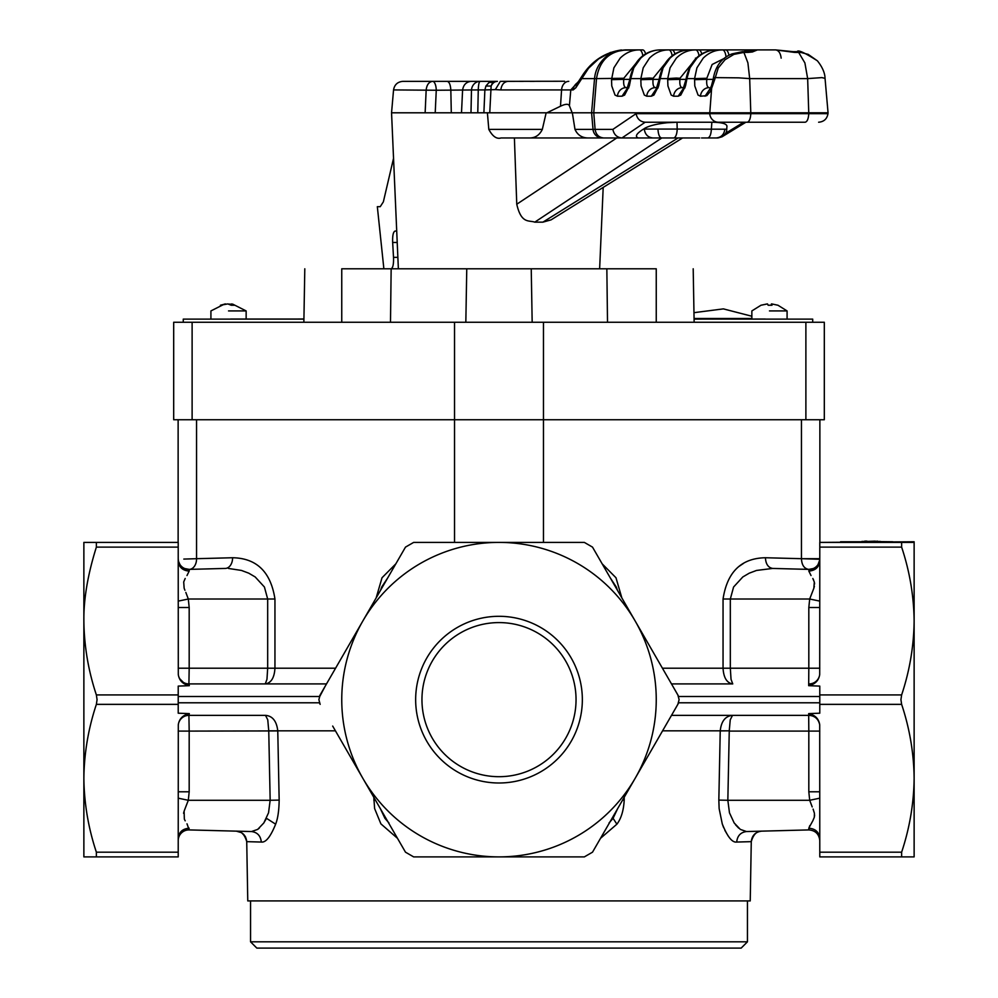 <?xml version="1.0" encoding="UTF-8"?>
<svg xmlns="http://www.w3.org/2000/svg" width="998" height="998" viewBox="0 0 998 998"><rect width="100%" height="100%" fill="white"/><g stroke="black" fill="none" stroke-linecap="round" stroke-linejoin="round"><path stroke-width="1.5" d="M277.768 730.91L189.183 731.097L188.909 715.366L265.505 715.366C272.529 715.953 276.621 721.105 277.768 730.823L279.166 800.097C279.016 810.513 277.843 818.547 275.635 824.186C270.545 836.773 265.78 842.724 261.314 842.05L246.731 841.651L247.766 900.92L750.234 900.92L751.269 841.651L736.686 842.05C732.183 842.749 727.38 836.686 722.265 823.886L719.134 808.592L718.834 800.097L720.232 730.823L729.251 730.823L720.232 730.91M722.34 824.111L723.687 827.729M724.86 830.361L728.453 836.411M624.199 797.29L624.199 800.097C623.638 810.513 621.193 818.547 616.889 824.186L600.522 838.308M397.478 838.308L380.912 823.886L374.624 808.592L373.801 797.29M188.909 829.912A10.691 10.691 0 0 0 178.218 840.603A10.691 10.691 0 0 1 188.909 829.912L236.326 831.147C242.539 831.92 246.019 835.426 246.731 841.651L247.329 841.663M279.166 800.097L270.159 800.284L268.537 812.821L263.821 822.951L257.684 829.4L251.521 831.546C257.384 832.32 260.64 835.813 261.314 842.05L262.075 842.013M268.836 837.322L269.547 836.424M502.106 542.401L495.894 542.401M819.77 559.254L801.444 558.693L819.782 558.693L819.62 560.539L819.77 559.254M819.782 542.401L914.131 542.401L914.131 541.764L819.782 542.401L819.782 561.013C819.059 567.213 815.403 570.569 808.817 571.081L809.241 569.384M183.819 559.08L195.77 558.718M184.78 568.561L189.183 569.384A10.691 10.691 0 0 1 178.218 558.693L178.38 560.539M723.051 599.012L730.324 599.012L733.58 587.024L742.811 576.956L749.249 573.176L756.571 570.432L772.702 568.436L808.717 569.384L772.702 568.436C768.223 567.662 765.79 564.107 765.416 557.745C741.314 558.181 727.193 571.941 723.051 599.012L723.051 668.198C723.625 677.767 726.856 683.006 732.744 683.917L671.492 683.917M819.782 694.932L901.631 694.932L900.932 699.648L901.631 704.363C909.665 728.503 913.831 753.141 914.131 778.278C913.831 803.39 909.665 828.016 901.631 852.18L901.631 856.895L819.782 856.895L914.131 856.895L914.131 542.401L826.082 542.401M819.782 856.895L819.782 852.18L901.631 852.18M819.782 561.013L819.707 674.498C818.809 680.511 815.129 684.241 808.679 685.676L819.782 686.1L819.782 713.196L808.679 713.62C815.141 715.042 818.809 718.772 819.707 724.798L819.782 852.18M812.21 806.945L809.69 800.284L727.841 800.284L729.251 731.097L808.817 731.097L808.679 713.62M814.593 814.904L814.505 816.239M814.293 817.3L812.809 820.818L814.293 817.3L814.443 813.32L813.108 809.104M809.914 825.533L809.44 826.381M808.817 828.078L812.809 820.818M735.489 824.735L738.72 828.153M751.269 841.651C753.353 834.503 756.821 830.997 761.674 831.147C756.821 830.997 753.353 834.503 751.269 841.651C751.981 835.426 755.461 831.92 761.674 831.147L808.817 829.912A10.691 10.691 0 0 1 809.079 829.912M736.686 842.05C737.36 835.813 740.616 832.32 746.479 831.546L740.329 829.4L734.179 822.951L729.476 812.834L727.841 800.284L718.834 800.097M662.572 730.823L720.232 730.823C721.292 721.217 725.384 716.065 732.495 715.366L713.071 715.366M617.687 808.567L613.084 818.298L609.054 822.951M388.946 822.951L384.929 818.323L380.313 808.567M335.428 730.823L268.749 730.823L270.159 800.284L188.31 800.284L184.917 809.041M263.647 823.2L266.291 818.647M257.584 829.463L259.28 828.153M185.191 820.818L184.343 819.133L185.191 820.818M184.343 819.133L184.106 811.224L183.57 813.27M184.106 811.224L184.892 809.104L184.106 811.224M178.218 852.18L178.218 856.895L83.869 856.895L83.869 778.278C84.169 803.402 88.335 828.041 96.369 852.18L178.218 852.18L178.293 724.798C179.191 718.785 182.871 715.055 189.321 713.62L178.218 713.196L178.218 686.1L189.321 685.676C182.859 684.254 179.191 680.524 178.293 674.498L178.218 561.013C178.941 567.213 182.597 570.569 189.183 571.081L186.975 575.534M178.218 558.693A10.691 10.691 0 0 0 189.183 569.384L225.298 568.436A10.691 7.56 88.5 0 0 232.584 557.745L196.556 558.693L196.556 419.746M228.392 568.436L241.429 570.432L248.752 573.176L255.189 576.956L264.42 587.024L267.676 599.012L267.676 668.198L274.949 668.198L274.949 599.012C270.782 571.916 256.661 558.169 232.584 557.745M178.293 674.498A10.691 10.691 0 0 0 188.909 683.917L189.183 668.198L267.676 668.198L266.965 679.314L265.256 683.917L326.508 683.917L188.909 683.917L265.256 683.917C271.144 683.006 274.375 677.767 274.949 668.198L335.577 668.198M380.5 590.404L381.71 587.024L387.723 577.892M413.659 542.401L584.341 542.401L592.513 547.116L677.854 694.932L679.114 699.648L677.854 704.363L635.177 778.278A157.247 157.247 0 0 1 341.753 699.648A157.247 157.247 0 0 1 362.823 621.018L405.487 547.116L413.659 542.401M610.277 577.892L616.29 587.024L617.5 590.404M819.62 560.539L818.061 564.506L819.695 560.065M813.22 568.561L808.817 569.384A10.691 10.691 0 0 0 819.782 558.693M179.927 564.494L178.592 561.512M178.218 547.116L96.369 547.116C87.762 574.524 83.595 599.162 83.869 621.018C84.169 646.143 88.335 670.768 96.369 694.932L97.068 699.648L96.369 704.363C88.335 728.528 84.169 753.153 83.869 778.278L83.869 542.401L178.218 542.401L178.218 561.013M814.393 586.225L813.857 588.184L814.306 582.021L812.821 578.491L813.644 580.15M814.418 582.495L814.593 583.98M813.857 588.184L813.046 590.342L813.857 588.196M819.782 601.12L809.69 599.012L813.071 590.292M819.782 838.283C819.059 832.082 815.403 828.727 808.817 828.215L808.817 829.912C815.403 830.461 819.059 834.029 819.782 840.603M747.452 900.92L747.452 941.813L250.548 941.813L250.548 900.92M746.479 831.546L808.817 829.912M671.492 715.366L809.091 715.366L732.495 715.366L730.237 719.832L729.251 730.823M189.321 713.62L188.909 715.366L265.505 715.366L267.763 719.832L268.749 730.823M187 823.812L189.183 829.912L251.521 831.546M96.369 852.18L96.369 856.895L178.218 856.895M178.218 838.283C178.941 832.082 182.597 828.727 189.183 828.215M185.828 592.413L188.31 599.012L274.949 599.012M184.293 588.608L184.929 590.28M185.191 578.478L183.757 581.822M189.183 571.081L189.183 569.384L225.298 568.436M183.707 581.984L184.143 588.184M320.146 704.363L318.886 699.648L320.146 694.932L362.823 621.018A157.247 157.247 0 0 1 656.247 699.648A157.247 157.247 0 0 1 635.177 778.278L592.513 852.18L584.341 856.895L413.659 856.895L405.487 852.18L332.683 726.07M332.683 673.226L325.485 685.676M666.053 674.498L665.317 673.226M627.38 607.508L625.01 603.403M732.744 683.917L731.035 679.314L730.324 668.198L808.817 668.198L808.679 685.676M808.817 569.384L772.702 568.436M811.025 575.534L808.817 571.081M901.631 694.932C909.665 670.793 913.831 646.155 914.131 621.018C913.831 595.906 909.665 571.268 901.631 547.116L819.782 547.116M901.631 542.401L901.631 547.116M96.369 547.116L96.369 542.401M819.782 791.788L808.817 791.788L808.817 731.097L819.782 731.097M819.782 798.175L809.69 800.284L808.817 791.788M678.241 703.627L672.515 713.62M819.732 725.022A10.691 10.691 0 0 0 819.707 724.798C818.422 718.947 814.892 715.803 809.091 715.366A10.691 10.691 0 0 1 809.353 715.379M250.548 941.813L256.835 948.1L741.165 948.1L747.452 941.813M665.317 726.07L666.053 724.798M623.688 798.175L600.534 838.283M374.312 798.175L397.466 838.283M178.218 702.792L319.734 702.792L319.759 703.627M178.293 724.798A10.691 10.691 0 0 1 188.909 715.366M178.218 731.097L189.183 731.097L189.183 791.788L188.31 800.284L178.218 798.175M189.183 791.788L178.218 791.788M178.218 601.12L188.31 599.012L189.183 607.508L189.183 668.198L178.218 668.198M189.183 607.508L178.218 607.508M179.777 678.79L183.345 682.358M325.248 686.1L319.734 696.504L178.218 696.504M188.909 683.917L189.321 685.676M320.146 694.932A9.431 9.431 0 0 0 319.759 695.668M582.345 699.648A83.345 83.345 0 0 1 499 782.993A83.345 83.345 0 0 1 415.655 699.648A83.345 83.345 0 0 1 499 616.302A83.345 83.345 0 0 1 582.345 699.648M672.752 686.1L678.241 695.668M819.707 674.498A10.691 10.691 0 0 1 809.091 683.917M819.782 607.508L808.817 607.508L809.69 599.012L730.324 599.012L730.324 668.198L662.423 668.198M421.954 699.648A77.046 77.046 0 0 0 499 776.694A77.046 77.046 0 0 0 576.046 699.648A77.046 77.046 0 0 0 499 622.59A77.046 77.046 0 0 0 421.954 699.648M228.53 310.927C205.813 310.927 205.813 310.927 228.53 310.927L246.144 310.927L232.559 304.066M225.673 304.253L224.5 304.066L210.915 310.927L210.915 319.111L303.916 319.111M231.386 304.253L228.53 304.066M225.61 303.916L220.408 305.238L227.818 303.916L231.187 305.238L234.505 305.238L232.571 304.066M231.449 303.916L231.199 305.238M453.504 81.349L414.632 81.349M470.994 112.799L471.468 90.244A9.394 8.645 -90 0 1 480.113 81.349C479.065 81.824 478.454 84.68 478.267 89.92L436.263 90.244A9.394 3.643 -90 0 0 432.621 81.349L493.087 81.349L491.128 86.04A9.394 7.211 -90 0 1 497.366 81.349L488.945 82.56L485.914 86.04L491.128 86.04L489.756 112.799L477.78 112.799L478.267 89.92L484.878 89.92L485.914 86.04M461.014 81.349L497.366 81.349M508.007 81.349C503.94 81.836 501.545 84.693 500.821 89.92L495.345 89.62L500.335 81.349L564.594 81.25M391.553 112.799L425.136 112.799L426.171 89.92C426.82 84.693 428.965 81.836 432.621 81.349L402.905 81.349C397.603 81.811 394.484 84.668 393.549 89.92L391.553 112.799L398.364 268.786L599.636 268.786L603.191 187.399M534.342 81.349L530.025 81.349M509.254 81.349L514.644 81.349M504.289 81.349L506.56 81.349M507.421 81.349L510.178 81.349M519.559 81.349L523.339 81.349M572.178 112.799L569.409 105.813L570.794 89.92L573.176 89.92A9.394 9.294 -90 0 1 577.78 82.609M476.795 81.349L458.02 81.349M483.893 112.799L484.878 89.92L495.345 89.62M682.57 137.961L678.066 137.961L682.57 137.961L551.046 219.884L542.887 222.155L534.766 222.155L661.811 137.961L528.977 137.961C535.003 138.161 539.456 135.304 542.326 129.391L546.156 112.799L489.756 112.799M546.854 112.799L560.489 106.225L561.575 89.92A9.394 7.211 -90 0 1 568.76 81.349M569.409 105.813C568.498 103.692 565.517 103.829 560.489 106.225M573.176 89.92L575.821 87.774L577.193 83.52M699.723 137.961L673.563 137.961A9.394 3.643 90 0 0 677.193 129.066L726.731 129.216L726.956 126.11C726.482 123.615 721.442 122.33 711.848 122.23L743.685 122.23A9.394 8.321 -121.4 0 1 743.685 122.23L805.149 122.23C807.207 121.756 808.417 118.899 808.779 113.66L827.978 113.66L828.053 112.799L546.156 112.799M435.215 112.799L436.263 90.244L393.549 89.92M534.766 222.155C528.965 220.034 521.33 224.163 516.764 204.228L514.394 137.961L501.058 137.961C496.68 139.296 492.6 136.439 488.808 129.391L487.398 112.799M425.136 112.799L477.78 112.799M396.717 231.049L395.158 231.049C393.262 231.661 392.426 235.478 392.663 242.477L393.511 257.359L397.865 257.359M393.536 158.32L383.357 201.858L380.238 206.673L377.331 206.673L383.868 268.786L391.004 268.786C392.9 268.163 393.736 264.358 393.511 257.359M695.157 49.9L660.564 49.9C653.241 49.937 646.629 52.694 640.716 58.158L633.805 67.814L630.736 78.605A9.394 0.736 7.3 0 1 630.037 78.231L629.9 79.304A9.394 0.736 7.3 0 0 630.599 79.678L629.351 85.94L624.611 95.072L622.016 96.207L617.438 96.207L615.03 95.072L611.762 85.94L611.524 79.678L623.75 79.353L623.787 78.281L596.517 78.605L593.76 112.799L595.095 129.391L612.872 129.391C613.97 134.63 616.989 137.487 621.929 137.961L603.715 137.961C598.825 137.475 595.956 134.618 595.095 129.391L593.024 129.391A9.394 9.294 90 0 0 602.281 137.961L589.244 137.961C582.445 138.198 577.692 135.354 574.985 129.391L593.024 129.391L591.589 112.799L594.546 78.605C595.232 70.758 598.563 63.934 604.514 58.158C609.391 53.218 616.39 50.474 625.534 49.9L610.377 52.482L598.663 58.857L588.571 68.226L581.784 78.605A9.394 9.007 -147 0 1 583.181 74.314L577.218 83.47M574.985 129.391L572.341 112.799M621.168 50.224L639.469 49.9L625.534 49.9C609.017 51.397 599.336 60.978 596.517 78.605L581.784 78.605L575.821 87.774M824.385 78.193L821.865 77.607L807.656 78.605L804.899 62.936L798.637 52.395A9.394 3.643 90 0 0 797.215 51.647L793.036 51.647A9.394 3.643 90 0 1 794.458 52.395L775.558 49.9L673.288 49.9M640.292 137.961L697.003 137.961M501.058 137.961L528.977 137.961M391.004 268.786L398.364 268.786M703.877 49.9L689.868 49.9C682.545 49.937 675.933 52.694 670.02 58.158L663.109 67.814L659.903 79.678A9.394 0.736 7.3 0 1 659.204 79.304L659.341 78.231C664.206 55.963 678.64 49.987 689.868 49.9L710.089 49.9M645.644 54.067A9.394 3.643 90 0 0 642.612 49.9L639.469 49.9A9.394 3.643 90 0 1 642.874 55.925M659.903 79.678L658.655 85.94L653.915 95.072L651.32 96.207L646.741 96.207L644.334 95.072L641.065 85.94L640.828 79.678L653.054 79.353L653.091 78.281L649.473 78.056L640.853 78.605L643.211 67.814L649.461 58.158C655.05 52.682 661.487 49.925 668.772 49.9L673.176 49.9M719.882 49.9L729.338 49.9M748.3 49.9L766.252 49.9M734.303 49.9L735.688 49.9M713.233 49.9L716.152 49.9M678.129 49.9L679.526 49.9M745.893 122.23L722.016 136.813L717.949 137.961L701.544 137.961M673.563 137.961L652.929 137.961C647.914 137.437 645.032 134.468 644.284 129.066L643.548 129.066C636.375 133.595 634.641 136.564 638.333 137.961M602.281 137.961L603.715 137.961M738.645 77.844L713.458 77.595L713.233 79.104L714.655 79.678L718.248 67.976L724.997 59.755L733.892 54.391L743.897 52.395L747.901 62.862L749.685 78.605L738.645 77.844M621.954 137.961L645.17 122.23A9.394 8.471 55.9 0 0 645.17 122.23C640.217 121.768 637.186 118.912 636.088 113.66L709.728 113.66L711.636 88.298L714.655 79.678M694.546 79.678L706.784 79.353L706.821 78.281L694.583 78.605L694.783 85.94L698.051 95.072L700.471 96.207L706.784 95.696L710.227 91.567L711.636 88.298L711.412 85.953L709.965 88.934L711.512 88.011M710.713 87.637L711.387 87.637M713.196 79.353L706.784 79.353C706.372 84.468 707.133 87.225 709.091 87.637A9.394 8.645 -90 0 0 708.992 87.637A9.394 8.645 -90 0 0 700.471 96.207M686.212 78.231L686.212 78.231A9.394 0.736 7.3 0 0 686.898 78.605L686.761 79.678A9.394 0.736 7.3 0 1 686.075 79.304L686.212 78.231C691.078 55.963 705.499 49.987 716.739 49.9L716.739 49.9C709.416 49.937 702.792 52.694 696.878 58.158L689.98 67.814L686.898 78.605L694.583 78.605L696.928 67.814L703.191 58.158C708.78 52.682 715.217 49.925 722.49 49.9A9.394 3.643 90 0 1 726.045 57.148M683.855 87.637L682.22 87.637C680.274 87.225 679.501 84.468 679.925 79.353L667.687 79.678L667.924 85.94L671.192 95.072L673.6 96.207A9.394 8.645 -90 0 1 682.133 87.637A9.394 8.645 -90 0 1 682.22 87.637L685.002 87.637M699.037 55.925A9.394 3.643 90 0 0 695.631 49.9C688.346 49.925 681.921 52.682 676.332 58.158L670.07 67.814L667.724 78.605L676.345 78.056L679.962 78.281L679.925 79.353L686.063 79.353M659.341 78.231L659.341 78.231A9.394 0.736 7.3 0 0 660.04 78.605L667.724 78.605L667.687 79.678M656.996 87.637L655.362 87.637C653.416 87.225 652.642 84.468 653.054 79.353L659.204 79.353M627.692 87.637L626.058 87.637C624.099 87.225 623.338 84.468 623.75 79.353L629.9 79.353M611.524 79.678L613.907 67.814L620.157 58.158C625.746 52.682 632.183 49.925 639.469 49.9M757.432 49.9L752.392 51.971L748.088 52.395L746.666 51.647L757.432 49.9M781.16 58.146C780.523 53.094 778.652 50.337 775.558 49.9L793.036 51.647M711.848 122.23L711.374 129.066C711.063 134.468 709.852 137.437 707.744 137.961M644.271 128.58C648.762 125.873 656.422 123.927 667.25 122.729L677.006 122.23L677.193 129.066L643.548 129.066M645.157 122.23L747.19 122.23C749.249 121.756 750.459 118.899 750.82 113.66L749.685 78.605L807.656 78.605L808.779 113.66L709.728 113.66A9.394 8.645 90 0 0 718.348 122.23M658.131 87.637L655.362 87.637A9.394 8.645 -90 0 0 655.274 87.637A9.394 8.645 -90 0 0 646.741 96.207M628.827 87.637L626.058 87.637A9.394 8.645 -90 0 0 625.971 87.637A9.394 8.645 -90 0 0 617.438 96.207M817.412 60.841L808.205 54.391L801.132 52.495L794.458 52.395M805.149 122.23L747.19 122.23M341.753 322.254L341.753 268.786C294.086 268.786 294.086 268.786 341.753 268.786L606.846 268.786L607.508 322.254M656.247 322.254L656.247 268.786C703.914 268.786 703.914 268.786 656.247 268.786L606.846 268.786M824.311 322.254L805.885 322.254L805.885 419.746L824.311 419.746L824.311 322.254M805.885 419.746L543.473 419.746L543.473 322.254L805.885 322.254M543.473 542.401L543.473 419.746L454.527 419.746L454.527 542.401M543.473 322.254L454.527 322.254L454.527 419.746L173.689 419.746L173.689 322.254L454.527 322.254M390.492 322.254L391.154 268.786M466.765 268.786L465.829 322.254M531.235 268.786L532.171 322.254M812.696 322.254L812.696 319.111L731.135 319.111M751.856 318.474L694.072 318.474M183.27 322.254L183.27 319.111L228.08 319.111M767.886 319.111L769.47 319.111M765.341 319.048L694.084 319.111M230.625 319.048L303.928 319.048M694.072 318.986L711.15 319.048M726.744 319.048L721.08 319.111M721.08 319.048L712.46 319.111M712.46 319.048L711.075 319.111M288.11 319.111L303.928 318.986M769.47 310.927C746.754 310.927 746.754 310.927 769.47 310.927L787.085 310.927L777.854 305.176M771.741 303.941L770.793 305.238M777.916 305.238L771.741 303.916L771.554 305.201M767.188 303.916L761.025 305.238L767.499 303.916L768.136 305.238L772.015 305.238L771.741 303.916M769.47 305.176L768.123 305.176M771.267 305.188L771.429 303.916M840.528 541.764L862.771 541.764M862.771 541.452L892.836 541.764M861.873 541.452L864.767 541.452M877.442 541.452L880.348 541.452M877.442 541.141L875.234 541.452M875.234 541.141L866.975 541.452M864.767 541.141L866.975 541.141M739.007 566.415L743.498 563.383M395.844 563.82L382.022 577.755L376.146 597.939M621.854 597.939L615.978 577.755L602.156 563.82M801.444 419.746L801.444 558.693L765.416 557.745M624.199 800.097L622.565 800.122M616.889 824.186L613.084 818.298M373.801 800.097L375.435 800.122M275.635 824.186L266.454 818.298M189.283 569.384A10.691 7.56 88.5 0 0 196.556 558.693M808.717 569.384C804.213 568.66 801.781 565.093 801.444 558.693M819.782 704.363L901.631 704.363M96.369 704.363L178.218 704.363M819.782 668.198L808.817 668.198L808.817 607.508M96.369 694.932L178.218 694.932M678.266 702.792L819.782 702.792M678.266 696.504L819.782 696.504M451.296 112.799L450.834 90.244C450.522 84.842 449.312 81.873 447.204 81.349M461.5 112.799L462.585 90.244C463.334 84.842 466.216 81.873 471.218 81.349M578.516 81.474L570.794 89.92L500.821 89.92M488.808 129.391L542.326 129.391M542.887 222.155L678.066 137.961M516.764 204.228L616.764 137.961M397.216 242.477L392.663 242.477M686.761 79.678L685.514 85.94L680.773 95.072L678.178 96.207L673.6 96.207M630.599 79.678L630.736 78.605L640.853 78.605L640.828 79.678M612.872 129.391L636.088 113.66M705.037 96.207L710.339 88.36M678.178 96.207L683.48 88.36M651.32 96.207L656.622 88.36M622.016 96.207L627.318 88.36M660.564 49.9L660.564 49.9C649.336 49.987 634.903 55.963 630.037 78.231M668.772 49.9A9.394 3.643 90 0 1 672.178 55.925M671.916 49.9A9.394 3.643 90 0 1 674.947 54.067M698.787 49.9A9.394 3.643 90 0 1 701.806 54.067M725.646 49.9A9.394 3.643 90 0 1 728.952 55.352M743.859 51.647L748.887 49.9M756.21 49.9A9.394 8.645 90 0 0 752.193 50.973M746.666 51.647L742.475 51.647A9.394 3.643 90 0 1 742.475 51.647A9.394 3.643 90 0 1 743.897 52.395L748.088 52.395M695.444 58.146L696.392 58.146M743.685 122.23L725.434 133.37M724.885 129.266C724.061 134.555 721.167 137.462 716.215 137.961M657.969 129.266C658.306 134.555 659.491 137.462 661.499 137.961M706.821 78.281L712.135 64.496L724.623 58.208M679.962 78.281L696.117 58.408M653.091 78.281L669.259 58.408M623.787 78.281L639.955 58.408M192.115 419.746L192.115 322.254M819.869 419.746L819.869 542.401M178.131 419.746L178.131 542.401M246.731 841.651C244.647 834.503 241.179 830.997 236.326 831.147L241.578 832.681L245.533 836.91M246.144 319.048L246.144 310.927M583.181 74.314C592.575 60.479 605.324 52.37 621.442 49.962M686.075 79.304L683.094 88.922L684.902 87.924M659.204 79.304L656.235 88.922L658.044 87.924M629.9 79.304L626.931 88.922L628.74 87.924M797.215 51.647C797.814 49.538 804.525 52.595 817.374 60.803C825.62 70.945 824.959 78.318 824.997 77.844L828.053 112.799M726.731 129.216C726.981 133.483 723.862 136.402 717.375 137.961M711.412 85.953L713.233 79.104M742.475 51.647L731.971 53.917C716.764 59.705 714.306 74.039 713.458 77.607M827.978 113.66C827.055 118.912 823.936 121.768 818.622 122.23M304.802 268.786L303.866 322.254M693.198 268.786L694.134 322.254M751.856 316.241L723.35 308.881L693.972 312.673M787.085 319.111L787.085 310.927M751.856 319.048L751.856 310.927L761.087 305.176"/></g></svg>
